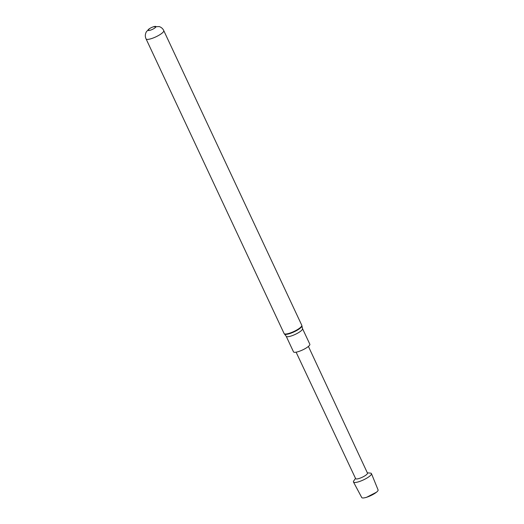 <?xml version="1.0" encoding="UTF-8"?>
<svg xmlns="http://www.w3.org/2000/svg" width="524" height="524" viewBox="0 0 524 524"><rect width="100%" height="100%" fill="white"/><g stroke="black" fill="none" stroke-linecap="round" stroke-linejoin="round"><path stroke-width="0.79" d="M153.977 26.613A4.389 1.022 154.9 0 1 155.425 27.517A4.389 1.022 154.9 0 1 149.962 30.313A4.389 1.022 154.9 0 1 149.798 28.466A4.389 1.022 154.9 0 1 153.362 26.803A4.389 1.022 154.9 0 1 153.977 26.613M163.77 30.634A9.766 2.279 154.9 0 1 163.776 30.647A9.766 2.279 154.9 0 1 159.761 34.761A9.766 2.279 154.9 0 1 150.467 38.894A9.766 2.279 154.9 0 1 146.091 38.933A9.766 2.279 154.9 0 1 146.085 38.92M355.508 478.386L353.746 480.921A9.923 2.319 -25.1 0 0 353.477 482.034L361.75 497.551A9.019 2.103 -25.1 0 0 364.553 497.8A9.019 2.103 -25.1 0 0 365.778 497.505A9.019 2.103 -25.1 0 0 376.474 492.213A9.019 2.103 -25.1 0 0 377.011 491.754A9.019 2.103 -25.1 0 0 378.079 489.901L371.451 473.617A9.923 2.319 -25.1 0 0 370.422 473.113L367.35 472.844M286.215 336.29L293.512 351.873A9.013 2.103 -25.1 0 0 297.553 351.846A9.013 2.103 -25.1 0 0 306.154 348.028A9.013 2.103 -25.1 0 0 309.835 344.229L302.531 328.646A9.013 2.103 154.9 0 1 298.85 332.445A9.013 2.103 154.9 0 1 290.257 336.27A9.013 2.103 154.9 0 1 286.215 336.29L284.539 334.116A9.668 2.253 -25.1 0 0 288.717 333.893A9.668 2.253 -25.1 0 0 297.521 330.041A9.668 2.253 -25.1 0 0 301.935 325.967L302.531 328.646M296.099 352.18L355.639 478.654A6.537 1.526 -25.1 0 0 358.567 478.641A6.537 1.526 -25.1 0 0 366.708 474.469A6.537 1.526 -25.1 0 0 367.475 473.113L308.413 346.416M353.477 482.034A9.923 2.319 -25.1 0 0 360.636 481.091A9.923 2.319 -25.1 0 0 370.278 475.654A9.923 2.319 -25.1 0 0 371.451 473.617M149.798 28.466L146.537 31.532L145.921 32.698C145.069 34.905 145.128 36.981 146.091 38.933L284.106 333.559A9.766 2.279 -25.1 0 0 288.482 333.533A9.766 2.279 -25.1 0 0 297.796 329.393A9.766 2.279 -25.1 0 0 301.785 325.28L301.935 325.967M364.553 497.8L366.518 497.341A27.222 15.694 -105.3 0 1 365.778 497.505M301.785 325.28L163.77 30.641C162.918 28.715 161.412 27.359 159.257 26.58L153.362 26.803M284.106 333.559L284.539 334.116M366.518 497.341L376.474 492.213"/></g></svg>
